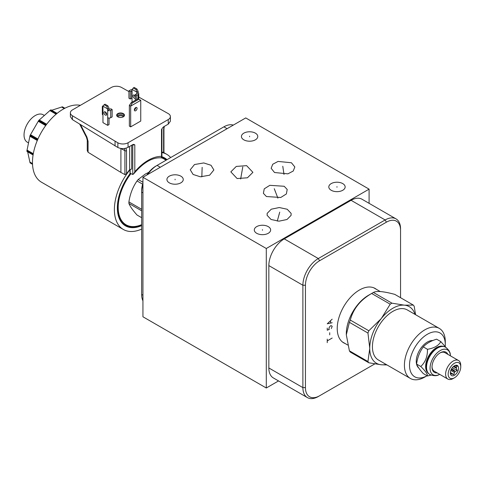 <?xml version="1.0" encoding="UTF-8"?>
<svg xmlns="http://www.w3.org/2000/svg" width="485" height="485" viewBox="0 0 485 485"><rect width="100%" height="100%" fill="white"/><g stroke="black" fill="none" stroke-linecap="round" stroke-linejoin="round"><path stroke-width="0.73" d="M142.936 177.274L142.936 316.778L266.295 388L266.295 248.496L369.091 189.144L245.731 117.928L142.936 177.274L266.295 248.496M278.535 380.931L266.295 388M146.834 175.024A20.006 11.549 120 0 1 155.806 166.143L157.079 165.403A21.807 12.592 120 0 0 147.664 174.545M142.936 184.288A21.807 12.592 120 0 0 141.656 192.115L141.656 294.486A21.807 12.592 120 0 0 142.936 300.839M142.936 183.13A20.006 11.549 120 0 0 141.656 190.641L141.656 192.115L142.936 192.848M266.417 196.528L263.391 193.333L264.246 188.841L269.824 185.325L284.18 186.27L287.205 189.471L286.356 193.964L280.773 197.48L266.417 196.528M375.147 288.611A31.404 18.133 120 0 0 374.481 288.12M343.865 342.798A31.404 18.133 -60 0 1 343.107 342.465M345.138 343.532A31.404 18.133 -60 0 1 343.732 342.859A31.404 18.133 -60 0 1 337.227 328.478A31.404 18.133 -60 0 1 350.934 296.881A31.404 18.133 -60 0 1 375.129 288.466A31.404 18.133 -60 0 1 376.421 289.345M374.796 363.908L319.585 395.784A20.006 11.549 -60 0 1 305.441 387.618L305.441 285.247A20.006 11.549 -60 0 1 319.585 260.748L386.406 222.172A20.006 11.549 -60 0 1 400.549 230.339L400.549 297.705M400.549 230.339L400.549 228.865A21.807 12.592 -60 0 0 396.033 218.88A21.807 12.592 -60 0 0 385.132 219.96L351.085 200.305A21.807 12.592 -60 0 1 361.986 199.226L396.033 218.88M319.585 395.784L318.312 396.524A21.807 12.592 -60 0 1 307.405 397.603A21.807 12.592 -60 0 1 302.889 387.618L302.889 285.247A21.807 12.592 -60 0 1 318.312 258.541L385.132 219.96L386.406 222.172M307.405 397.603L273.358 377.942A21.807 12.592 -60 0 1 268.842 367.963L268.842 265.592A21.807 12.592 -60 0 1 284.265 238.881L351.085 200.305M369.091 203.33L369.091 189.144M180.869 176.17A8.172 4.717 180 0 1 183.257 179.511A8.172 4.717 180 0 1 178.213 183.863A8.172 4.717 180 0 1 169.313 182.845A8.172 4.717 180 0 1 166.919 179.511A8.172 4.717 180 0 1 171.963 175.152A8.172 4.717 180 0 1 180.869 176.17M342.756 183.603A8.172 4.717 180 0 1 345.15 186.937A8.172 4.717 180 0 1 340.106 191.296A8.172 4.717 180 0 1 331.2 190.272A8.172 4.717 180 0 1 328.806 186.937A8.172 4.717 180 0 1 333.85 182.578A8.172 4.717 180 0 1 342.756 183.603M255.377 133.157A8.172 4.717 180 0 1 257.771 136.491A8.172 4.717 180 0 1 252.727 140.85A8.172 4.717 180 0 1 243.822 139.825A8.172 4.717 180 0 1 241.427 136.491A8.172 4.717 180 0 1 246.471 132.132A8.172 4.717 180 0 1 255.377 133.157M291.121 213.388L291.091 215.352L287.005 219.505L278.966 221.178L271.042 219.469L267.126 215.334L267.156 213.37L271.242 209.211L279.281 207.538L287.205 209.247L291.121 213.388M274.534 172.514L271.151 168.307L272.722 164.263L278.057 161.432L291.436 162.76L294.825 166.967L293.255 171.017L287.92 173.842L274.534 172.514M246.61 165.652L252.903 172.333L247.447 177.783L237.129 178.547L230.836 171.872L236.286 166.422L246.61 165.652M203.748 162.942L211.017 165.27L213.873 169.962L209.623 175.206L200.378 176.795L193.115 174.467L190.253 169.78L194.503 164.53L203.748 162.942M268.247 226.622A8.172 4.717 180 0 1 270.642 229.957A8.172 4.717 180 0 1 265.598 234.316A8.172 4.717 180 0 1 256.692 233.291A8.172 4.717 180 0 1 254.298 229.957A8.172 4.717 180 0 1 259.342 225.598A8.172 4.717 180 0 1 268.247 226.622M233.315 125.094A21.807 12.592 120 0 0 223.9 126.827L157.079 165.403L160.286 167.258M454.457 377.791A8.9 5.135 -60 0 1 448.164 374.159A8.9 5.135 -60 0 1 454.457 363.259A8.9 5.135 -60 0 1 460.75 366.89A8.9 5.135 -60 0 1 454.457 377.791L453.184 378.524A10.7 6.178 -60 0 1 447.837 379.058L434.22 371.195A10.7 6.178 -60 0 1 432.014 366.666M447.861 354.359A11.628 6.717 120 0 0 440.228 352.813A11.628 6.717 120 0 0 432.008 367.06A11.628 6.717 120 0 0 437.161 372.892M447.837 379.058A10.7 6.178 -60 0 1 445.618 374.159A10.7 6.178 -60 0 1 450.286 363.386A10.7 6.178 -60 0 1 458.531 360.525A10.7 6.178 -60 0 1 460.75 365.423L460.75 366.89M439.895 353.013A10.7 6.178 -60 0 1 444.921 352.662L458.531 360.525M450.401 355.826A14.405 8.318 120 0 0 450.347 355.111A14.405 8.318 120 0 0 439.64 350.91A14.405 8.318 120 0 0 430.049 368.188A14.405 8.318 120 0 0 439.052 374.669A14.405 8.318 120 0 0 439.701 374.359M445.436 347.121A15.756 9.1 120 0 0 445.315 347.048A15.756 9.1 120 0 0 437.434 347.83A15.756 9.1 120 0 0 426.291 367.127L426.291 366.866A15.441 8.912 -60 0 1 437.209 347.957A15.441 8.912 -60 0 1 437.318 347.897M426.291 367.127A15.756 9.1 120 0 0 429.552 374.341A15.756 9.1 120 0 0 429.68 374.414M443.241 346.363A15.441 8.912 -60 0 0 431.747 351.637A15.441 8.912 -60 0 0 425.636 366.49A15.441 8.912 120 0 0 427.922 372.892M445.97 347.442L440.798 341.592C438.749 345.544 434.299 348.115 427.455 349.297C427.631 356.414 425.406 362.143 420.786 366.49C425.406 371.037 427.631 374.202 427.455 375.978L431.129 375.111M440.798 341.592L436.615 339.179C430.795 340.955 426.351 343.519 423.278 346.884C419.677 351.819 417.458 357.554 416.603 364.077C417.458 366.448 419.677 369.612 423.278 373.565L427.455 375.978M416.603 364.077L420.786 366.49M423.278 346.884L427.455 349.297M432.844 340.531A15.756 9.1 120 0 0 416.257 361.337A15.756 9.1 120 0 0 418.767 368.018M445.291 344.574A25.299 14.605 -60 0 0 427.4 334.25A25.299 14.605 -60 0 0 409.516 365.229A25.299 14.605 120 0 0 427.061 375.754L424.854 377.027A28.9 16.684 120 0 1 410.401 378.464L378.409 359.991A28.9 16.684 -60 0 1 372.425 346.763A28.9 16.684 -60 0 1 385.041 317.675A28.9 16.684 -60 0 1 407.309 309.933L439.301 328.4A28.9 16.684 -60 0 1 445.291 341.634L445.291 344.574A25.299 14.605 120 0 1 445.218 346.429M439.301 328.4A28.9 16.684 -60 0 0 417.033 336.147A28.9 16.684 -60 0 0 404.417 365.229A28.9 16.684 120 0 0 410.401 378.464M414.972 314.353A32.713 18.885 120 0 0 404.581 305.168L404.272 305.144A32.713 18.885 120 0 0 381.452 318.318L381.143 318.7A32.713 18.885 120 0 0 369.734 348.109L369.734 348.521A32.713 18.885 120 0 0 381.143 364.756L381.452 364.781A32.713 18.885 120 0 0 386.072 364.411M349.4 322.331A37.072 21.407 -60 0 1 350.279 320.064C353.268 308.812 360.391 299.954 371.649 293.48A37.072 21.407 -60 0 1 372.529 292.952L368.436 295.316A31.289 18.06 -60 0 0 346.314 333.632L346.314 334.796L349.4 322.331L367.951 333.043L369.734 348.109M369.734 348.521L367.951 361.531A37.072 21.407 120 0 0 368.83 362.786L381.143 364.756M346.314 334.796L349.4 350.819L367.951 361.531M350.279 320.064L368.83 330.77A37.072 21.407 120 0 0 367.951 333.043M368.436 295.316L372.529 292.952A37.072 21.407 120 0 1 373.408 292.461L391.959 303.173L404.272 305.144M368.83 362.786L350.279 352.074A37.072 21.407 -60 0 1 349.4 350.819M381.452 364.781L387.012 364.956M415.578 314.704L414.208 306.332A37.072 21.407 120 0 0 413.329 305.083L394.778 294.371C383.52 291.346 376.396 290.709 373.408 292.461M413.329 305.083L404.581 305.168M371.649 293.48L390.201 304.192A37.072 21.407 -60 0 1 391.959 303.173M390.201 304.192L381.452 318.318M381.143 318.7L368.83 330.77M380.288 291.576L373.796 287.829A31.289 18.06 120 0 0 373.723 287.787M342.434 341.974A31.289 18.06 120 0 0 342.513 342.022L347.709 345.017M450.347 372.898A5.814 3.359 120 0 0 450.62 374.438A5.814 3.359 120 0 0 455.203 374.766A5.814 3.359 120 0 0 458.574 368.151A5.814 3.359 120 0 0 455.924 365.241A5.814 3.359 120 0 0 450.347 372.898M450.48 374.014L450.626 374.305L451.105 373.935A4.68 2.704 120 0 0 451.741 373.99L453.918 374.596L454.396 372.462A4.68 2.704 120 0 0 455.033 371.668L457.203 370.504L456.361 368.248A4.68 2.704 120 0 0 456.379 367.812A4.68 2.704 -60 0 0 456.361 367.4L457.203 366.12L455.033 365.514A4.68 2.704 -60 0 0 455.003 365.502M450.826 370.401L454.396 372.462M453.918 374.596L450.359 372.541M453.402 366.545L456.361 368.248M451.22 369.467L455.033 371.668M450.353 373.189L451.741 373.99M450.383 373.517L451.105 373.935M454.027 366.054L456.361 367.4M457.203 370.504L452.329 367.691M142.936 182.257L138.195 179.523L145.167 174.151L148.834 172.29M161.614 157.892A38.006 21.946 -60 0 1 165.937 160.292M141.656 224.652A38.006 21.946 -60 0 1 118.837 213.776A38.006 21.946 -60 0 1 130.695 173.982L130.695 173.539M141.656 224.858A38.509 22.237 -60 0 1 125.609 225.137A38.509 22.237 -60 0 1 117.637 207.507A38.509 22.237 -60 0 1 130.465 173.412M161.929 157.425A38.509 22.237 -60 0 1 164.124 158.431A38.509 22.237 -60 0 1 166.349 160.056M130.489 173.375L130.695 173.982M118.995 217.789A38.509 22.237 120 0 0 124.978 224.773L125.609 225.137M164.124 158.431L163.487 158.068A38.509 22.237 120 0 0 161.929 157.304M167.004 159.674A39.194 22.631 120 0 0 161.929 156.764M129.98 173.321L129.98 173.769A39.194 22.631 120 0 0 119.183 218.268A39.194 22.631 120 0 0 141.656 225.628M161.929 152.563A43.395 25.056 -60 0 1 166.767 154.321A43.395 25.056 -60 0 1 170.653 157.564M141.656 229.084A43.395 25.056 -60 0 1 123.372 229.484A43.395 25.056 -60 0 1 129.78 170.011A0.582 0.333 -60 0 1 129.986 169.829L129.98 173.769M80.358 105.336A43.395 25.056 120 0 0 63.189 109.161A43.395 25.056 120 0 0 34.817 147.404A43.395 25.056 120 0 0 41.461 182.19L123.372 229.484M130.15 173.242L132.769 174.497L133.751 173.8L134.806 171.799L134.806 144.845L133.648 144.366L132.805 144.603L128.052 147.343C124.681 148.956 121.286 149.01 117.867 147.501L72.423 119.625L70.38 116.636L70.38 112.835A7.269 4.195 180 0 1 72.514 109.871L111.295 87.476A7.269 4.195 180 0 1 121.486 87.427L128.937 91.58M138.746 97.049L168.344 113.66A7.269 4.195 180 0 1 170.387 116.576A7.269 4.195 180 0 1 168.259 119.546L128.052 142.754A7.269 4.195 180 0 1 117.867 142.808L72.423 115.751A7.269 4.195 180 0 1 70.38 112.835M170.387 116.576L170.387 121.195L168.259 124.136L163.506 126.876L162.008 128.543M164.3 126.415L163.948 128.792A1.164 0.673 180 0 1 163.609 129.271L164.003 126.591M117.8 113.623A3.91 2.261 180 0 1 123.329 113.623A3.91 2.261 180 0 1 123.329 116.818L123.329 116.818A3.91 2.261 180 0 1 117.8 116.818A3.91 2.261 180 0 1 117.8 113.623M109.022 118.067L109.022 124.578L107.688 125.354L107.688 117.709A2.152 1.243 0 0 0 110.725 117.709L112.132 116.897L112.132 109.537L110.725 110.35A2.152 1.243 180 0 1 107.688 110.35L106.955 106.348L107.858 105.827L109.022 108.149L107.688 108.925L102.953 106.191L102.953 107.615A2.152 1.243 180 0 1 102.329 106.736A2.152 1.243 180 0 1 102.953 105.857L103.438 105.584M102.329 106.736L102.329 114.096A2.152 1.243 0 0 0 102.953 114.975L102.953 122.62L107.688 125.354M135.424 107.773L135.733 107.949M140.747 121.056L130.671 126.87L129.356 126.112L129.356 105.36L131.217 102.638L132.102 103.147L130.671 106.124L140.747 100.304L140.747 121.056M115.054 141.238L115.054 145.985M79.685 124.118L86.457 137.322L86.954 137.158L88.07 141.347L88.07 152.266L120.91 172.43L120.91 148.465M124.445 148.495L124.906 150.683L120.753 148.44M120.91 172.43L124.906 174.588L124.906 150.683A1.164 0.673 180 0 0 126.53 150.677L126.021 148.18M131.69 145.245L131.69 169.035L129.647 169.695A43.905 25.347 120 0 0 126.53 173.848L124.906 174.588M161.929 152.066A43.905 25.347 120 0 1 163.609 152.442L163.627 152.235M88.07 152.266L87.258 150.58L87.258 140.183A2.91 1.679 180 0 0 88.07 141.347M160.899 157.704L161.523 157.898L161.929 157.504L161.929 128.852M161.523 157.898L161.505 156.388A40.861 23.589 120 0 0 148.18 160.305A40.861 23.589 120 0 0 134.806 171.799M123.226 116.873A3.619 2.092 0 0 0 124.184 115.454A3.619 2.092 0 0 0 121.947 113.526A3.619 2.092 0 0 0 118 113.975A3.619 2.092 0 0 0 116.94 115.454A3.619 2.092 0 0 0 117.903 116.873M117.127 116.121A3.619 2.092 180 0 1 118 115.309A3.619 2.092 180 0 1 123.996 116.121M123.323 116.812A2.922 1.685 0 0 0 118.498 116.17A2.922 1.685 0 0 0 117.806 116.812M103.954 112.702A1.934 1.115 -120 0 0 104.796 114.648A1.934 1.115 -120 0 0 106.288 115.169A1.934 1.115 -120 0 0 106.688 114.284A1.934 1.115 -120 0 0 105.845 112.338A1.934 1.115 -120 0 0 104.354 111.817A1.934 1.115 -120 0 0 103.954 112.702M112.132 109.537L110.798 108.761L109.022 109.574L109.022 108.149M106.688 114.314A1.934 1.115 60 0 1 105.287 111.932A1.934 1.115 60 0 1 105.287 111.896M109.022 109.574L107.688 110.35L107.688 117.709M107.858 105.827L105.027 104.196L104.123 104.718L106.955 106.348M104.123 104.718L102.953 106.191M105.7 112.193L105.651 113.205M132.047 89.398L136.776 92.126L136.042 89.555L136.946 89.034L134.121 87.397L132.047 89.398L132.047 90.822L130.271 91.635L130.271 98.995L132.047 98.182L132.047 102.159M135.37 100.243L135.37 94.575L136.855 93.66L136.776 92.126L138.116 91.356L138.116 92.78A2.152 1.243 180 0 1 138.746 93.66A2.152 1.243 180 0 1 138.116 94.539L136.709 95.345L136.709 99.467M135.37 96.127A1.934 1.115 -120 0 0 133.448 95.024A1.934 1.115 -120 0 0 133.048 95.909A1.934 1.115 -120 0 0 133.884 97.849A1.934 1.115 -120 0 0 135.37 98.376M135.37 97.224A1.934 1.115 60 0 1 134.381 95.133A1.934 1.115 60 0 1 134.381 95.102M138.116 92.78L136.776 93.763M135.37 94.575L136.709 95.345M136.946 89.034L138.116 91.356M133.217 87.918L136.042 89.555M130.271 91.635L128.937 90.859L128.937 98.219L130.271 98.995M132.047 89.689A2.152 1.243 180 0 0 130.344 90.046L128.937 90.859M130.671 126.87L130.671 106.124L129.356 105.36M137.079 108.361A1.934 1.115 120 0 0 136.679 107.476A1.934 1.115 120 0 0 135.188 107.991A1.934 1.115 120 0 0 134.345 109.937A1.934 1.115 120 0 0 134.745 110.823A1.934 1.115 120 0 0 136.23 110.307A1.934 1.115 120 0 0 137.079 108.361M135.758 107.543A1.934 1.115 -60 0 1 135.764 107.597A1.934 1.115 -60 0 1 134.345 109.998M140.747 100.304L138.001 98.722L131.217 102.638M132.102 103.147L138.886 99.231M51.695 110.259L62.268 106.852A33.435 19.303 -60 0 1 62.474 106.87L64.863 108.246M33.125 154.709L26.905 151.12A33.435 19.303 -60 0 1 26.905 150.841L30.015 135.654A33.435 19.303 -60 0 1 30.131 135.345L38.624 120.638A33.435 19.303 -60 0 1 38.83 120.383L50.428 110.095A33.435 19.303 -60 0 1 50.549 110.028A33.435 19.303 -60 0 1 50.67 109.956L56.884 113.551M32.519 164.269L30.131 162.887A33.435 19.303 -60 0 1 30.015 162.717L27.675 151.853M44.384 115.472L43.165 114.769A15.847 9.148 120 0 0 35.241 115.551A15.847 9.148 120 0 0 24.887 129.519A15.847 9.148 120 0 0 27.318 142.214L28.536 142.917M141.656 217.692L137.043 215.031C132.787 210.278 130.077 206.422 128.907 203.451A24.656 14.235 120 0 1 128.907 201.918C130.077 194.036 132.787 187.046 137.043 180.947A24.656 14.235 120 0 1 138.195 179.523M142.62 184.167L137.043 180.947M141.656 209.284L128.907 201.918M141.656 210.817L128.907 203.451M262.47 230.217L262.47 229.69M175.091 179.771L175.091 179.244M336.978 187.204L336.978 186.677M249.599 136.752L249.599 136.224M279.124 214.625L279.124 214.097M279.73 212.139L277.274 221.105M275.298 191.666L275.298 191.138M274.261 188.707L277.905 198.171M282.985 167.907L282.985 167.373M282.779 166.252L284.004 174.461M241.869 172.369L241.869 171.835M242.779 166.961L240.645 178.995M202.063 170.138L202.063 169.604M202.148 167.349L201.827 176.861M327.236 342.677L327.236 339.118M327.236 340.894L332.17 338.045M329.703 334.844L329.703 332.704M327.236 328.078L327.236 330.212L329.291 329.382L328.878 328.909L329.291 327.248L330.521 325.823L331.346 325.702L332.17 326.296L331.346 328.551M332.17 319.172L327.236 323.804L332.17 322.737M330.521 322.974L330.521 320.834M454.457 370.522L451.553 368.849M319.585 260.748L318.312 258.541L284.265 238.881M305.441 285.247L302.889 285.247L268.842 265.592M305.441 387.618L302.889 387.618L268.842 367.963M141.656 294.486L142.936 295.219M223.9 126.827L227.107 128.683M445.315 347.048L445.563 347.193A15.756 9.1 120 0 0 433.414 351.413A15.756 9.1 120 0 0 426.539 367.272A15.756 9.1 120 0 0 429.801 374.487C433.657 376.02 436.736 376.087 439.052 374.669M132.769 174.497L132.769 144.9L134.806 144.845M168.259 124.136L168.259 119.546M128.052 142.754L128.052 147.343M161.505 156.388L161.505 129.434M117.867 147.501L117.867 142.808M72.423 115.751L72.423 119.625M129.647 169.695L129.647 146.422M126.53 150.677L126.53 173.848M163.609 152.442L163.609 129.271M86.954 137.158L80.528 124.639M102.953 107.615L102.953 114.975M110.725 110.35L110.725 117.709M132.047 90.822L132.047 98.182M138.116 98.788L138.116 94.539M131.677 98.182L131.677 90.822M57.091 113.381L51.016 109.877M61.607 107.039L64.256 108.567M46.669 124.251L39.23 119.953M49.822 110.568L56.108 114.199M37.933 138.995L30.446 134.672M38.194 121.244L45.687 125.573M33.295 153.709L27.008 150.083M29.846 136.218L37.284 140.511M32.495 163.584L29.846 162.051M27.008 151.465L33.083 154.97M62.268 106.852L64.772 108.294M50.428 110.095L56.69 113.714M46.324 124.706L38.83 120.383M38.624 120.638L46.123 124.972M37.636 139.68L30.131 135.345M30.015 135.654L37.503 139.983M33.162 154.454L26.905 150.841M32.519 164.16L30.015 162.717M155.806 166.143L157.079 165.403M445.563 347.193C448.819 349.758 450.413 352.395 450.347 355.111M163.439 152.393L166.767 154.321M163.948 128.792L163.948 152.478M133.751 173.8C143.469 162.372 152.684 157.067 161.396 157.886M86.457 137.322L87.258 140.183M138.746 93.66L138.746 99.152M130.15 173.412L130.156 169.732L129.798 169.526M64.893 108.234L62.589 106.9M57.097 113.375L51.004 109.859M26.984 151.459L33.077 154.976M30.215 162.972L32.525 164.3"/></g></svg>
